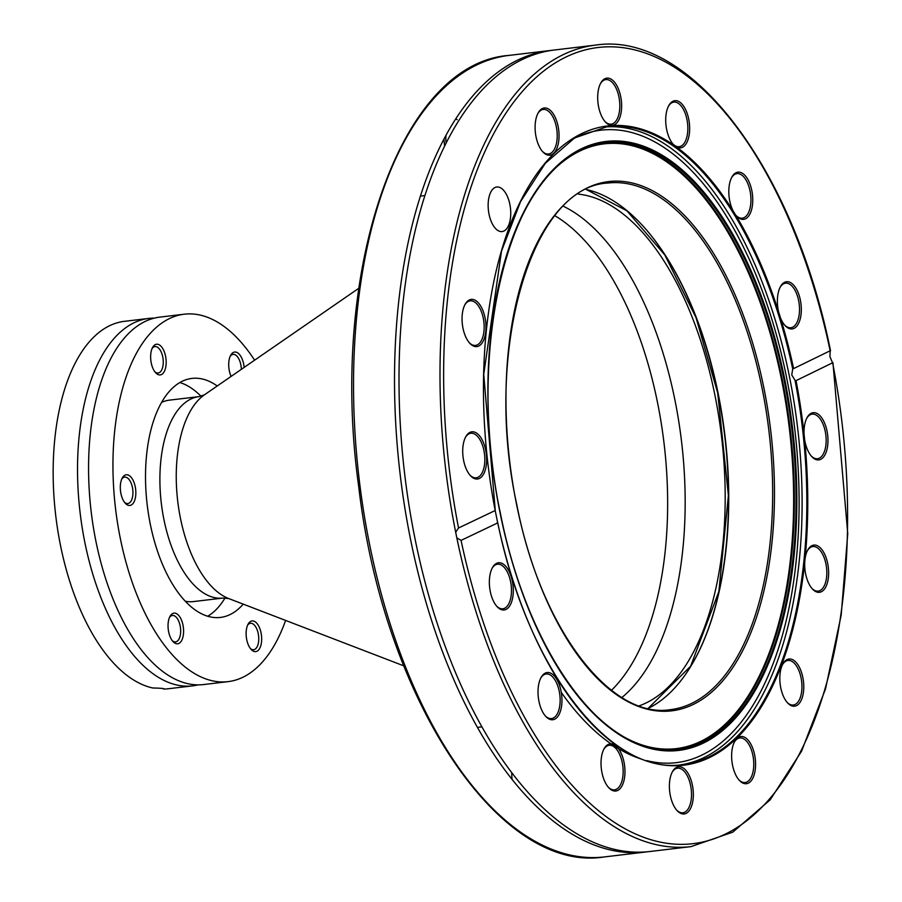 <?xml version="1.0" encoding="UTF-8"?>
<svg xmlns="http://www.w3.org/2000/svg" width="902" height="902" viewBox="0 0 902 902"><rect width="100%" height="100%" fill="white"/><g stroke="black" fill="none" stroke-linecap="round" stroke-linejoin="round"><path stroke-width="1.35" d="M578.227 194.099A259.291 127.87 -96.8 0 1 721.532 436.534A259.291 127.87 -96.8 0 1 639.191 705.849M358.782 288.29L204.45 394.805A106.019 52.282 -96.8 0 0 180.513 518.56A106.019 52.282 -96.8 0 0 228.713 598.556L222.986 598.06L193.4 601.589A101.43 50.016 -96.8 0 1 185.282 601.228M161.593 402.405A101.43 50.016 -96.8 0 1 169.407 400.15L198.992 396.632A101.43 50.016 -96.8 0 0 163.972 519.766A101.43 50.016 -96.8 0 0 222.986 598.06M201.011 396.249A120.361 59.352 83.2 0 0 179.859 382.549A120.361 59.352 83.2 0 1 201.011 396.249M207.697 616.246A120.361 59.352 83.2 0 0 225.038 597.958A120.361 59.352 83.2 0 1 207.697 616.246M217.235 385.977A120.361 59.352 83.2 0 0 191.912 378.412A120.361 59.352 83.2 0 0 146.011 491.906A120.361 59.352 83.2 0 0 220.381 617.43A120.361 59.352 83.2 0 0 243.224 604.137M231.104 376.405A15.435 7.611 -96.8 0 1 228.77 366.618A15.435 7.611 -96.8 0 1 230.686 355.264A15.435 7.611 -96.8 0 1 238.613 353.595A15.435 7.611 -96.8 0 1 244.138 367.407M150.69 358.804A15.435 7.611 -96.8 0 1 152.607 347.45A15.435 7.611 -96.8 0 1 162.856 348.736A15.435 7.611 -96.8 0 1 165.28 369.065A15.435 7.611 -96.8 0 1 155.618 372.718A15.435 7.611 -96.8 0 1 150.69 358.804M120.361 489.335A15.435 7.611 -96.8 0 1 122.277 477.992A15.435 7.611 -96.8 0 1 132.526 479.278A15.435 7.611 -96.8 0 1 134.939 499.595A15.435 7.611 -96.8 0 1 125.288 503.248A15.435 7.611 -96.8 0 1 120.361 489.335M168.099 627.691A15.435 7.611 -96.8 0 1 170.027 616.337A15.435 7.611 -96.8 0 1 180.265 617.622A15.435 7.611 -96.8 0 1 182.689 637.951A15.435 7.611 -96.8 0 1 173.037 641.604A15.435 7.611 -96.8 0 1 168.099 627.691M246.178 635.504A15.435 7.611 -96.8 0 1 248.106 624.15A15.435 7.611 -96.8 0 1 258.344 625.436A15.435 7.611 -96.8 0 1 260.768 645.764A15.435 7.611 -96.8 0 1 251.117 649.417A15.435 7.611 -96.8 0 1 246.178 635.504M285.607 620.429A185.023 91.237 -96.8 0 1 228.037 681.641A185.023 91.237 -96.8 0 1 113.708 488.67A185.023 91.237 -96.8 0 1 184.267 314.2A185.023 91.237 -96.8 0 1 254.612 360.18M184.267 314.2L159.891 317.109A185.023 91.237 83.2 0 0 123.439 339.141A185.023 91.237 83.2 0 0 91.17 511.637A185.023 91.237 83.2 0 0 163.059 671.708A185.023 91.237 83.2 0 0 203.66 684.55L228.037 681.641M198.102 684.866A185.023 91.237 -96.8 0 1 192.622 685.858A185.023 91.237 -96.8 0 1 80.131 512.934A185.023 91.237 -96.8 0 1 148.853 318.417A185.023 91.237 -96.8 0 1 154.411 318.102M148.853 318.417L124.476 321.326A185.023 91.237 83.2 0 0 54.244 500.418A185.023 91.237 83.2 0 0 152.81 687.989C161.323 688.181 164.942 688.542 163.668 689.072L163.634 688.654M164.074 688.857L163.668 689.072A185.023 91.237 83.2 0 0 168.246 688.767L192.622 685.858M124.544 502.358A13.316 6.562 83.2 0 0 127.802 503.553A13.316 6.562 83.2 0 0 132.752 489.549A13.316 6.562 83.2 0 0 124.656 477.113A13.316 6.562 83.2 0 0 121.77 479.041M241.341 369.346A13.316 6.562 83.2 0 0 233.066 354.385A13.316 6.562 83.2 0 0 230.179 356.313M250.373 648.515A13.316 6.562 83.2 0 0 253.631 649.711A13.316 6.562 83.2 0 0 258.57 635.718A13.316 6.562 83.2 0 0 250.485 623.271A13.316 6.562 83.2 0 0 247.599 625.199M154.885 371.816A13.316 6.562 83.2 0 0 158.143 373.011A13.316 6.562 83.2 0 0 163.082 359.019A13.316 6.562 83.2 0 0 154.986 346.571A13.316 6.562 83.2 0 0 152.1 348.499M172.293 640.702A13.316 6.562 83.2 0 0 175.552 641.897A13.316 6.562 83.2 0 0 180.49 627.905A13.316 6.562 83.2 0 0 172.406 615.468A13.316 6.562 83.2 0 0 169.52 617.385M497.769 522.777C527.467 668.686 610.327 776.261 683.006 764.58A321.191 158.391 83.2 0 0 795.023 380.283L796.049 380.633L832.941 362.627L847.756 533.657L841.194 615.085L825.567 688.733L801.551 751.242L770.207 799.792L732.819 832.129L691.056 846.606A403.589 199.026 -96.8 0 1 456.818 537.851L461.069 540.388L497.712 522.912L495.187 510.521L458.543 527.997L455.69 532.281L456.818 537.851M461.069 540.388A400.916 197.718 83.2 0 0 724.723 834.395A400.916 197.718 83.2 0 0 832.693 363.156L829.93 356.685L830.167 350.765L792.723 369.019A321.191 158.391 83.2 0 0 607.023 126.708L574.597 137.95L545.327 163.285L520.567 201.597L501.501 251.139L483.731 374.364L495.277 510.521M795.023 380.283L791.731 374.905L792.723 369.019M455.69 532.281A403.589 199.026 -96.8 0 1 595.579 45.1C689.838 30.645 793.467 167.366 830.539 350.777L830.167 350.765A400.916 197.718 83.2 0 0 566.512 56.758A400.916 197.718 83.2 0 0 458.543 527.997M620.677 96.48A23.768 11.726 -96.8 0 1 618.287 120.902A23.768 11.726 -96.8 0 1 605.377 121.962A23.768 11.726 -96.8 0 1 600.743 83.074A23.768 11.726 -96.8 0 1 620.677 96.48M558.09 126.325A23.768 11.726 -96.8 0 1 555.688 150.758A23.768 11.726 -96.8 0 1 542.79 151.818A23.768 11.726 -96.8 0 1 538.156 112.919A23.768 11.726 -96.8 0 1 558.09 126.325M485.039 317.741A23.768 11.726 -96.8 0 1 482.638 342.162A23.768 11.726 -96.8 0 1 469.739 343.222A23.768 11.726 -96.8 0 1 465.105 304.335A23.768 11.726 -96.8 0 1 485.039 317.741M485.704 450.154A23.768 11.726 -96.8 0 1 483.303 474.576A23.768 11.726 -96.8 0 1 470.404 475.636A23.768 11.726 -96.8 0 1 465.77 436.748A23.768 11.726 -96.8 0 1 485.704 450.154M509.844 204.314A22.437 11.072 83.2 0 0 496.788 186.996A22.437 11.072 83.2 0 0 488.456 210.594A22.437 11.072 83.2 0 0 502.098 231.566A22.437 11.072 83.2 0 0 509.844 204.314M778.64 311.968A23.768 11.726 -96.8 0 1 780.433 286.667A23.768 11.726 -96.8 0 1 800.367 300.073A23.768 11.726 -96.8 0 1 797.977 324.495A23.768 11.726 -96.8 0 1 785.067 325.566A23.768 11.726 -96.8 0 1 780.467 317.82L778.64 311.968A321.879 158.741 -96.8 0 0 735.491 214.777L733.078 210.876A23.768 11.726 -96.8 0 1 731.872 177.096A23.768 11.726 -96.8 0 1 751.806 190.502A23.768 11.726 -96.8 0 1 749.404 214.935A23.768 11.726 -96.8 0 1 736.506 215.995A23.768 11.726 -96.8 0 1 735.491 214.777M674.809 145.853A23.768 11.726 -96.8 0 1 673.399 144.5A23.768 11.726 -96.8 0 1 668.765 105.613A23.768 11.726 -96.8 0 1 688.7 119.019A23.768 11.726 -96.8 0 1 687.234 141.67A23.768 11.726 -96.8 0 1 676.15 146.812L674.809 145.853A321.879 158.741 -96.8 0 0 520.003 202.319A321.879 158.741 -96.8 0 0 495.187 510.521L495.018 511.006M457.19 119.695A23.768 11.726 83.2 0 0 455.668 119.053M444.032 139.021A23.768 11.726 83.2 0 0 444.675 146.034M647.816 851.725A403.589 199.026 -96.8 0 1 645.573 852.018A403.589 199.026 -96.8 0 1 400.206 474.813A403.589 199.026 -96.8 0 1 550.107 50.512A403.589 199.026 -96.8 0 1 552.351 50.275M595.579 45.1L554.595 49.982A403.589 199.026 83.2 0 0 404.694 474.272A403.589 199.026 83.2 0 0 650.06 851.488L691.056 846.606M512.347 581.102A23.768 11.726 -96.8 0 1 509.946 605.535A23.768 11.726 -96.8 0 1 497.047 606.595A23.768 11.726 -96.8 0 1 492.413 567.708A23.768 11.726 -96.8 0 1 512.347 581.102M561.01 690.887A23.768 11.726 -96.8 0 1 558.609 715.309A23.768 11.726 -96.8 0 1 545.71 716.368A23.768 11.726 -96.8 0 1 541.076 677.481A23.768 11.726 -96.8 0 1 561.01 690.887M624.015 762.167A23.768 11.726 -96.8 0 1 621.613 786.589A23.768 11.726 -96.8 0 1 608.715 787.66A23.768 11.726 -96.8 0 1 604.081 748.761A23.768 11.726 -96.8 0 1 624.015 762.167M692.386 785.09A23.768 11.726 -96.8 0 1 689.985 809.522A23.768 11.726 -96.8 0 1 677.075 810.582A23.768 11.726 -96.8 0 1 672.452 771.684A23.768 11.726 -96.8 0 1 692.386 785.09M754.624 754.85A23.768 11.726 -96.8 0 1 752.234 779.272A23.768 11.726 -96.8 0 1 739.324 780.343A23.768 11.726 -96.8 0 1 734.69 741.444A23.768 11.726 -96.8 0 1 754.624 754.85M802.814 677.334A23.768 11.726 -96.8 0 1 800.424 701.767A23.768 11.726 -96.8 0 1 787.514 702.827A23.768 11.726 -96.8 0 1 782.88 663.94A23.768 11.726 -96.8 0 1 802.814 677.334M804.065 434.076A23.768 11.726 -96.8 0 1 807.076 417.626A23.768 11.726 -96.8 0 1 827.021 431.032A23.768 11.726 -96.8 0 1 824.62 455.454A23.768 11.726 -96.8 0 1 811.71 456.525A23.768 11.726 -96.8 0 1 804.652 439.77L804.065 434.076A321.879 158.741 -96.8 0 0 796.049 380.633M805.035 558.992A23.768 11.726 -96.8 0 1 807.741 550.04A23.768 11.726 -96.8 0 1 827.675 563.446A23.768 11.726 -96.8 0 1 825.285 587.867A23.768 11.726 -96.8 0 1 812.375 588.938A23.768 11.726 -96.8 0 1 804.787 561.495L805.035 558.992A321.879 158.741 -96.8 0 0 804.652 439.77M804.787 561.495A321.879 158.741 -96.8 0 1 664.233 765.11A321.879 158.741 -96.8 0 1 497.712 522.912L497.306 522.269M787.051 702.308A22.437 11.072 83.2 0 0 793.298 705.014A22.437 11.072 83.2 0 0 801.044 677.774A22.437 11.072 83.2 0 0 787.987 660.444A22.437 11.072 83.2 0 0 782.564 664.548M676.624 810.064A22.437 11.072 83.2 0 0 682.87 812.77A22.437 11.072 83.2 0 0 690.616 785.529A22.437 11.072 83.2 0 0 677.56 768.2A22.437 11.072 83.2 0 0 672.125 772.304M545.248 715.85A22.437 11.072 83.2 0 0 551.494 718.556A22.437 11.072 83.2 0 0 559.24 691.315A22.437 11.072 83.2 0 0 546.184 673.997A22.437 11.072 83.2 0 0 540.749 678.09M469.942 475.117A22.437 11.072 83.2 0 0 476.188 477.823A22.437 11.072 83.2 0 0 483.934 450.583A22.437 11.072 83.2 0 0 470.878 433.253A22.437 11.072 83.2 0 0 465.443 437.357M469.277 342.704A22.437 11.072 83.2 0 0 475.523 345.41A22.437 11.072 83.2 0 0 483.269 318.169A22.437 11.072 83.2 0 0 470.213 300.84A22.437 11.072 83.2 0 0 464.778 304.944M542.327 151.299A22.437 11.072 83.2 0 0 548.574 154.005A22.437 11.072 83.2 0 0 556.32 126.765A22.437 11.072 83.2 0 0 543.263 109.435A22.437 11.072 83.2 0 0 537.829 113.539M446.107 143.147A22.437 11.072 -96.8 0 1 445.949 135.458M604.926 121.443A22.437 11.072 83.2 0 0 611.161 124.149A22.437 11.072 83.2 0 0 618.919 96.909A22.437 11.072 83.2 0 0 605.862 79.59A22.437 11.072 83.2 0 0 600.428 83.683M672.948 143.982A22.437 11.072 83.2 0 0 679.195 146.688A22.437 11.072 83.2 0 0 686.941 119.447A22.437 11.072 83.2 0 0 673.884 102.118A22.437 11.072 83.2 0 0 668.45 106.222M736.043 215.477A22.437 11.072 83.2 0 0 742.29 218.183A22.437 11.072 83.2 0 0 750.036 190.942A22.437 11.072 83.2 0 0 736.979 173.612A22.437 11.072 83.2 0 0 731.545 177.717M784.616 325.036A22.437 11.072 83.2 0 0 790.862 327.753A22.437 11.072 83.2 0 0 798.608 300.501A22.437 11.072 83.2 0 0 785.552 283.183A22.437 11.072 83.2 0 0 780.117 287.287M811.259 455.995A22.437 11.072 83.2 0 0 817.505 458.712A22.437 11.072 83.2 0 0 825.251 431.46A22.437 11.072 83.2 0 0 812.195 414.142A22.437 11.072 83.2 0 0 806.76 418.246M811.924 588.408A22.437 11.072 83.2 0 0 818.159 591.126A22.437 11.072 83.2 0 0 825.916 563.874A22.437 11.072 83.2 0 0 812.86 546.556A22.437 11.072 83.2 0 0 807.425 550.66M738.873 779.813A22.437 11.072 83.2 0 0 745.12 782.53A22.437 11.072 83.2 0 0 752.866 755.278A22.437 11.072 83.2 0 0 739.809 737.96A22.437 11.072 83.2 0 0 734.375 742.064M608.252 787.13A22.437 11.072 83.2 0 0 614.499 789.848A22.437 11.072 83.2 0 0 622.245 762.596A22.437 11.072 83.2 0 0 609.188 745.277A22.437 11.072 83.2 0 0 603.754 749.382M512.088 779.452A22.437 11.072 -96.8 0 1 511.795 772.777M496.585 606.076A22.437 11.072 83.2 0 0 502.831 608.782A22.437 11.072 83.2 0 0 510.577 581.542A22.437 11.072 83.2 0 0 497.521 564.212A22.437 11.072 83.2 0 0 492.086 568.316M554.933 215.736A255.469 125.987 -96.8 0 1 664.052 443.378A255.469 125.987 -96.8 0 1 611.466 690.289M563.389 206.276A259.291 127.87 -96.8 0 1 681.517 441.303A259.291 127.87 -96.8 0 1 621.895 697.494M694.427 660.027A265.842 131.106 83.2 0 0 717.789 392.889A265.842 131.106 83.2 0 0 642.698 225.658M780.467 317.82A321.879 158.741 -96.8 0 1 793.523 368.242M676.15 146.812A321.879 158.741 -96.8 0 1 733.078 210.876M532.169 55.349A403.589 199.026 83.2 0 0 529.869 55.123M550.107 50.512L509.111 55.394A403.589 199.026 83.2 0 0 359.221 479.695A403.589 199.026 83.2 0 0 604.588 856.9L645.573 852.018M624.827 852.3A403.589 199.026 83.2 0 0 627.003 851.533M680.649 764.828A321.191 158.391 83.2 0 0 789.171 375.209A321.191 158.391 83.2 0 0 604.678 127.024M646.768 760.611A318.474 157.061 83.2 0 0 786.273 375.999A318.474 157.061 83.2 0 0 572.736 139.088M561.303 692.443A318.474 157.061 83.2 0 0 641.311 759.056M500.238 513.745A306.635 151.22 -96.8 0 1 661.042 154.524A306.635 151.22 -96.8 0 1 765.843 669.611A306.635 151.22 -96.8 0 1 500.238 513.745M783.737 378.412A305.755 150.781 83.2 0 0 575.747 152.607A305.755 150.781 83.2 0 0 500.294 513.599A305.755 150.781 83.2 0 0 646.508 746.755A305.755 150.781 83.2 0 0 783.737 378.412M575.115 152.979A305.169 150.487 -96.8 0 1 782.079 378.705A305.169 150.487 -96.8 0 1 645.809 746.552M516.711 505.131A266.485 131.41 -96.8 0 1 656.464 192.949A266.485 131.41 -96.8 0 1 747.532 640.578A266.485 131.41 -96.8 0 1 516.711 505.131M625.03 737.52A304.515 150.172 83.2 0 0 789.351 428.45A304.515 150.172 83.2 0 0 557.03 166.633M670.445 709.648A265.154 130.756 83.2 0 0 768.921 430.885A265.154 130.756 83.2 0 0 607.722 183.061C530.838 186.691 483.111 352.479 516.869 504.996C540.546 627.95 610.135 719.582 670.445 709.648M586.3 189.499A265.154 130.756 -96.8 0 1 718.06 392.968A265.154 130.756 -96.8 0 1 648.11 708.431L690.628 666.206L718.871 591.475L728.388 495.548L717.71 392.956L696.006 317.583L664.763 254.894L626.946 210.82L586.255 189.51M228.713 598.556L403.746 665.834M204.45 394.805L198.992 396.632M477.406 727.384L481.893 726.854M424.932 195.554L420.456 196.084M646.508 746.755C584.936 730.304 523.972 633.317 500.463 513.633C467.304 360.462 503.068 190.209 575.747 152.607M509.111 55.394C399.62 63.208 328.565 271.231 358.714 486.64C383.215 697.866 498.761 874.354 604.588 856.9"/></g></svg>
